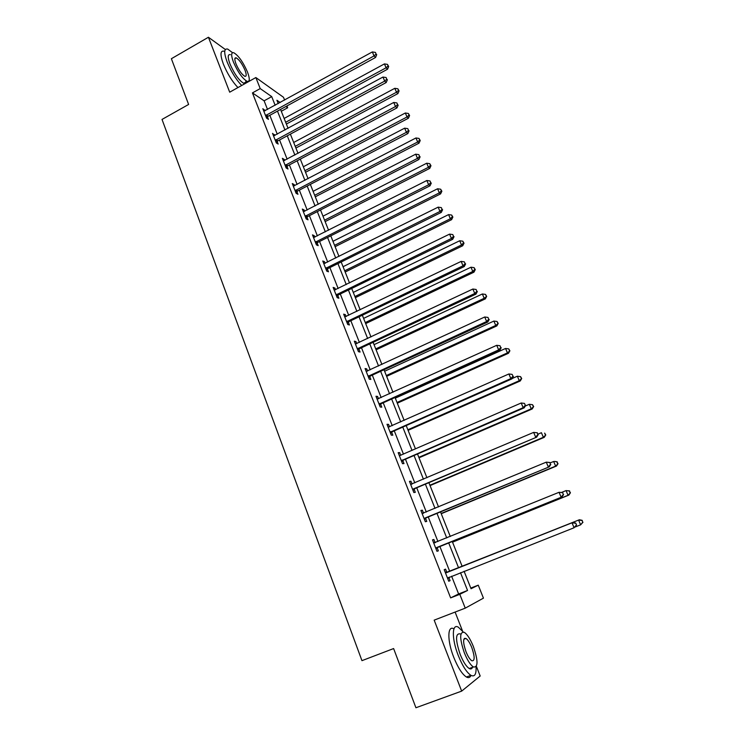 <?xml version="1.0" encoding="UTF-8"?>
<svg xmlns="http://www.w3.org/2000/svg" width="745" height="745" viewBox="0 0 745 745"><rect width="100%" height="100%" fill="white"/><g stroke="black" fill="none" stroke-linecap="round" stroke-linejoin="round"><path stroke-width="1.12" d="M470.784 588.075L478.262 585.16L483.44 598.142L465.243 608.153L459.786 594.314L467.553 590.468L460.503 572.691M225.344 49.515L208.423 37.25L171.378 58.715L188.615 104.458L162.019 119.433L361.958 660.657L393.621 648.56L415.924 707.75L461.667 691.118L480.18 676.013L476.39 666.337M462.598 631.192L455.102 612.064M267.52 109.468L264.112 100.826L252.443 92.902L260.21 88.59L255.852 77.545L283.491 97.278L284.618 100.081M286.955 105.939L287.682 107.764L285.884 106.516M281.284 111.266L287.682 107.764M252.443 92.902L450.632 597.89L458.613 593.951L451.61 576.202M449.701 571.378L439.848 546.392M437.93 541.522L428.245 516.974M426.298 512.029L416.781 487.91M414.807 482.9L405.466 459.199M403.455 454.124L394.273 430.843M392.243 425.693L383.219 402.812M381.161 397.597L372.304 375.126M370.218 369.846L361.511 347.766M359.397 342.421L350.839 320.722M348.707 315.312L340.297 293.996M338.146 288.529L329.877 267.576M327.698 262.054L319.577 241.464M317.379 235.886L309.399 215.659M307.182 210.025L299.341 190.143M297.097 184.453L289.386 164.915M287.123 159.179L279.552 139.967M277.261 134.184L269.82 115.307M265.09 110.8L262.836 108.695L266.561 118.148L268.47 119.386L267.474 116.844M274.821 135.506L272.54 133.355L276.302 142.919L278.192 144.074L277.177 141.494M284.655 160.492L284.227 159.402L282.355 158.303L286.164 167.979L288.017 169.041L286.993 166.433M294.601 185.756L294.126 184.536L292.282 183.54L296.128 193.318L297.963 194.287L296.929 191.651M304.668 211.319L304.137 209.969L302.321 209.056L306.214 218.956L308.02 219.822L306.968 217.158M314.846 237.171L314.269 235.69L312.481 234.871L316.42 244.881L318.19 245.654L317.128 242.963M316.988 242.6L316.662 241.78M325.146 263.33L324.513 261.709L322.753 260.992L326.738 271.115L328.48 271.795L327.409 269.066M327.269 268.721L326.971 267.958M335.567 289.786L334.878 288.026L333.145 287.412L337.178 297.655L338.891 298.233L337.802 295.476M337.671 295.141L337.392 294.433M346.108 316.56L345.354 314.66L343.669 314.148L347.747 324.513L349.424 324.978L348.325 322.194M348.204 321.877L347.943 321.225M356.771 343.65L355.97 341.601L354.313 341.191L358.438 351.677L360.077 352.05L358.969 349.219M358.857 348.93L358.615 348.334M367.574 371.066L366.698 368.859L365.078 368.561L369.25 379.177L370.861 379.438L369.744 376.579M378.497 398.808L377.566 396.452L375.974 396.265L380.201 407.003L381.775 407.152L380.639 404.256M389.551 426.885L388.555 424.371L387 424.296L391.283 435.164L392.82 435.192L391.665 432.268M400.736 455.307L399.683 452.625L398.165 452.671L402.496 463.669L403.995 463.586L402.831 460.624M412.06 484.064L410.942 481.223L409.461 481.382L413.847 492.529L415.31 492.315L414.136 489.316M423.533 513.184L422.341 510.176L420.897 510.455L425.339 521.733L426.764 521.398L425.572 518.362M435.089 542.537L433.879 539.473L432.482 539.883L436.97 551.3L438.358 550.844L437.147 547.771M446.786 572.244L445.566 569.143L444.197 569.683L448.751 581.24L450.092 580.653L448.872 577.543M465.243 608.153L434.177 620.138L461.667 691.118M450.632 597.89L459.786 594.314M208.423 37.25L229.702 92.184L255.852 77.545M464.098 571.266L471.045 588.736L478.262 585.16M280.176 102.521L276.907 100.249L278.239 103.583M280.558 109.431L288.073 128.336M290.382 134.137L298.028 153.377M300.31 159.123L308.085 178.698M310.348 184.397L318.273 204.316M320.508 209.96L328.564 230.233M330.789 235.82L338.984 256.448M341.182 261.979L349.526 282.97M351.705 288.445L360.189 309.808M362.349 315.228L370.982 336.964M373.115 342.318L381.906 364.445M384.01 369.744L392.96 392.261M395.036 397.485L404.153 420.413M406.202 425.572L415.468 448.9M417.498 453.994L426.932 477.75M428.934 482.769L438.535 506.945M440.509 511.889L450.287 536.502M452.224 541.382L462.179 566.423M275.147 105.278L271.72 96.627L260.21 88.59M458.585 567.848L448.658 542.826M446.73 537.955L436.97 513.361M435.015 508.407L425.432 484.25M423.439 479.231L414.034 455.493M412.013 450.408L402.766 427.09M400.717 421.931L391.637 399.022M389.56 393.798L380.639 371.289M378.544 366L369.771 343.892M367.648 338.537L359.034 316.811M356.883 311.391L348.418 290.047M346.248 284.571L337.932 263.59M335.734 258.059L327.558 237.45M325.341 231.863L317.314 211.599M315.07 205.955L307.182 186.054M304.919 180.355L297.162 160.79M294.88 155.044L287.263 135.814M284.963 130.021L277.466 111.126M264.112 100.826L271.72 96.627M458.613 593.951L467.553 590.468M263.59 110.614L264.764 109.971M273.257 135.18L274.439 134.547M283.035 160.035L284.227 159.402M292.925 185.17L294.126 184.536M302.926 210.593L304.137 209.969M313.04 236.305L314.269 235.69M323.274 262.315L324.513 261.709M333.63 288.632L334.878 288.026M344.106 315.256L345.354 314.66M354.704 342.197L355.97 341.601M365.423 369.455L366.698 368.859M376.281 397.029L377.566 396.452M387.26 424.948L388.555 424.371M398.37 453.193L399.683 452.625M409.62 481.792L410.942 481.223M421.009 510.725L422.341 510.176M432.538 540.023L433.879 539.473M444.206 569.683L445.566 569.143M448.732 581.193L450.092 580.653M266.272 114.944L268.191 116.201L375.573 57.458L374.027 55.931L265.555 115.596M376.113 54.022L375.433 52.42L376.113 54.022L374.027 55.931L372.332 51.926L263.842 111.238M268.191 116.201L266.487 117.971M375.573 57.458L376.728 54.636M375.433 52.42L372.332 51.926M286.369 124.052L387.54 69.22L386.087 67.795L384.429 63.902L284.143 118.446M285.661 122.273L386.087 67.795L388.098 65.933L388.676 66.51L387.437 64.377L388.098 65.933M384.429 63.902L387.437 64.377M388.676 66.51L387.54 69.22M183.978 92.147L180.867 83.887M232.542 52.681L227.691 49.077C223.947 48.323 223.751 52.616 227.123 61.956C231.09 71.52 235.932 79.361 241.669 85.479M224.012 51.181C220.231 50.455 220.017 54.758 223.37 64.089C227.327 73.643 232.179 81.475 237.934 87.575M245.887 80.702C245.971 82.919 245.245 83.775 243.708 83.282C238.996 80.488 234.414 74.044 229.963 63.958C227.532 57.225 227.663 54.134 230.373 54.664M247.48 72.032C243.075 62.012 238.502 55.586 233.772 52.727C231.09 52.178 230.969 55.27 233.409 62.003C237.86 72.097 242.432 78.56 247.126 81.373C249.854 81.913 249.975 78.802 247.48 72.032M235.969 63.819C238.828 70.319 241.78 74.481 244.807 76.297C246.558 76.651 246.632 74.649 245.031 70.281C242.19 63.819 239.247 59.675 236.202 57.84C234.461 57.486 234.386 59.479 235.969 63.819M244.947 83.356L244.77 82.686M405.904 681.135L401.89 670.491M463.167 631.928L458.399 627.234C451.852 623.025 451.554 638.726 458.296 655.591C462.496 665.956 466.715 672.539 470.924 675.352C474.714 677.13 476.418 674.3 476.036 666.85M453.938 628.882C447.4 624.804 447.047 640.495 453.742 657.295C457.933 667.641 462.151 674.216 466.398 677.009C468.558 678.183 470.086 677.633 470.98 675.38M472.507 667.315C471.874 668.963 470.784 669.364 469.229 668.516C466.193 666.496 463.167 661.765 460.14 654.315C455.372 639.936 455.391 633.129 460.214 633.883M464.424 638.372L464.759 638.884M473.354 646.464C470.328 639.052 467.311 634.349 464.284 632.337C459.507 631.564 459.516 638.372 464.312 652.75C467.348 660.21 470.374 664.95 473.392 666.98C478.225 667.613 478.206 660.768 473.354 646.464M465.96 651.605C467.916 656.41 469.862 659.455 471.808 660.768C474.919 661.188 474.91 656.783 471.79 647.554C469.834 642.777 467.888 639.732 465.942 638.437C462.859 637.953 462.869 642.348 465.96 651.605M471.613 668.647L471.538 667.669M276.013 139.688L277.904 140.852L386.217 82.527L384.699 81.093L275.287 140.339M386.785 79.156L386.096 77.536L386.785 79.156L384.699 81.093L382.977 77.042L273.555 135.935M277.904 140.852L276.19 142.621M386.217 82.527L387.391 79.734M386.096 77.536L382.977 77.042M285.866 164.72L287.728 165.79L396.973 107.895L395.493 106.554L285.13 165.362M397.588 104.579L396.889 102.94L397.588 104.579L395.493 106.554L393.751 102.456L283.379 160.911M287.728 165.79L285.996 167.56M396.973 107.895L398.175 105.12M396.889 102.94L393.751 102.456M295.905 148.041L397.914 93.591L396.489 92.24L394.813 88.31L293.688 142.472M295.234 146.346L396.489 92.24L398.51 90.35L399.078 90.89L397.839 88.776L398.51 90.35M394.813 88.31L397.839 88.776M399.078 90.89L397.914 93.591M305.543 172.291L408.409 118.231L407.021 116.974L405.327 112.998L303.345 166.768M304.91 170.689L407.021 116.974L409.033 115.047L409.592 115.559L408.362 113.464L409.033 115.047M405.327 112.998L408.362 113.464M409.592 115.559L408.409 118.231M295.83 190.031L297.665 191.009L407.86 133.56L406.416 132.312L295.094 190.673M408.511 130.3L407.804 128.643L408.511 130.3L406.416 132.312L404.656 128.168L293.316 186.166M297.665 191.009L295.923 192.778M407.86 133.56L409.089 130.803M407.804 128.643L404.656 128.168M305.906 215.631L307.713 216.525L418.876 159.523L417.47 158.378L305.161 216.274M419.565 156.329L418.848 154.653L419.565 156.329L417.47 158.378L415.691 154.178L303.373 211.72M307.713 216.525L305.953 218.285M418.876 159.523L420.124 156.795M418.848 154.653L415.691 154.178M316.103 241.538L317.882 242.33L430.023 185.803L428.654 184.76L315.349 242.181M430.75 182.674L430.033 180.979L430.75 182.674L428.654 184.76L426.848 180.504L313.543 237.571M317.882 242.33L316.103 244.09M430.023 185.803L431.299 183.093M430.033 180.979L426.848 180.504M315.284 196.81L419.025 143.161L417.666 141.988L415.952 137.965L313.114 191.335M314.688 195.302L417.666 141.988L419.686 140.032L420.227 140.507L418.997 138.421L419.686 140.032M415.952 137.965L418.997 138.421M420.227 140.507L419.025 143.161M325.137 221.6L429.763 168.37L428.44 167.29L426.699 163.22L322.985 216.18M324.578 220.185L428.44 167.29L430.461 165.297L430.983 165.735L429.763 163.677L430.461 165.297M426.699 163.22L429.763 163.677M430.983 165.735L429.763 168.37M335.101 246.669L440.621 193.868L439.327 192.89L437.576 188.764L332.968 241.296M334.579 245.347L439.327 192.89L441.357 190.86L441.869 191.26L440.649 189.211L441.357 190.86M437.576 188.764L440.649 189.211M441.869 191.26L440.621 193.868M326.422 267.734L328.163 268.433L441.301 212.39L439.969 211.45L325.658 268.377M442.074 209.326L441.338 207.613L442.074 209.326L439.969 211.45L438.144 207.147L323.824 263.721M328.163 268.433L326.375 270.193M441.301 212.39L442.604 209.708M441.338 207.613L438.144 207.147M345.177 272.018L451.6 219.663L450.353 218.779L448.574 214.607L343.063 266.701M344.693 270.798L450.353 218.779L452.373 216.721L452.876 217.074L451.666 215.054L452.373 216.721M448.574 214.607L451.666 215.054M452.876 217.074L451.6 219.663M336.852 294.247L338.565 294.834L452.718 239.303L451.423 238.465L336.088 294.89M453.528 236.305L452.792 234.573L453.528 236.305L451.423 238.465L449.58 234.116L334.235 290.168M338.565 294.834L336.768 296.603M452.718 239.303L454.05 236.649M452.792 234.573L449.58 234.116M355.365 297.655L462.719 245.757L461.5 244.975L459.702 240.756L353.27 292.394M354.918 296.538L461.5 244.975L463.53 242.879L464.014 243.196L462.813 241.194L463.53 242.879M459.702 240.756L462.813 241.194M464.014 243.196L462.719 245.757M347.412 321.067L349.098 321.551L464.275 266.542L463.017 265.807L346.639 321.71M465.122 263.618L464.377 261.858L465.122 263.618L463.017 265.807L461.155 261.402L344.767 316.932M349.098 321.551L347.272 323.321M464.275 266.542L465.625 263.907M464.377 261.858L461.155 261.402M365.674 323.591L473.96 272.167L472.786 271.478L470.97 267.213L363.597 318.385M365.264 322.576L472.786 271.478L474.816 269.345L475.282 269.625L474.09 267.641L474.816 269.345M470.97 267.213L474.09 267.641M475.282 269.625L473.96 272.167M358.094 348.213L359.742 348.586L475.971 294.107L474.761 293.493L357.321 348.846M359.742 348.586L357.526 348.623L359.174 349.005L357.917 350.355M476.865 291.258L476.111 289.47L476.865 291.258L474.761 293.493L472.87 289.032L355.421 344.022M475.971 294.107L477.349 291.509M476.111 289.47L472.87 289.032M376.095 349.815L485.34 298.875L484.194 298.298L482.36 293.977L374.046 344.665M375.731 348.902L484.194 298.298L486.681 296.37L485.498 294.405L486.234 296.128M482.36 293.977L485.498 294.405M486.681 296.37L485.34 298.875M368.905 375.676L370.526 375.946L487.807 322.017L486.634 321.514L368.123 376.309M488.748 319.233L487.984 317.435L488.748 319.233L486.634 321.514L484.725 316.998L366.205 371.42M370.526 375.946L368.673 377.706M487.807 322.017L489.214 319.447M487.984 317.435L484.725 316.998M386.636 376.346L496.85 325.91L495.751 325.435L493.888 321.067L384.616 371.252M386.32 375.545L495.751 325.435L498.219 323.423L497.036 321.486L497.781 323.228M493.888 321.067L497.036 321.486M498.219 323.423L496.85 325.91M379.848 403.464L381.431 403.622L499.793 350.271L498.666 349.88L379.056 404.097M500.78 347.561L500.007 345.736L500.78 347.561L498.666 349.88L496.729 345.308L377.11 399.152M381.431 403.622L379.568 405.382M499.793 350.271L501.227 347.719M500.007 345.736L496.729 345.308M397.299 403.185L508.49 353.26L507.438 352.897L505.557 348.474L395.306 398.156M397.029 402.496L507.438 352.897L509.897 350.802L508.723 348.883L509.478 350.653M505.557 348.474L508.723 348.883M509.897 350.802L508.49 353.26M390.92 431.597L392.466 431.644L511.927 378.87L510.846 378.6L390.129 432.23M512.96 376.244L512.169 374.39L512.96 376.244L510.846 378.6L508.882 373.971L388.154 427.22M392.466 431.644L390.585 433.404M511.927 378.87L513.389 376.355M512.169 374.39L508.882 373.971M408.092 430.331L520.28 380.946L519.265 380.695L517.365 376.216L512.122 378.525M407.86 429.753L519.265 380.695L521.705 378.516L520.541 376.625L521.304 378.413M517.365 376.216L520.541 376.625M521.705 378.516L520.28 380.946M402.132 460.065L403.632 459.991L524.21 407.832L523.176 407.683L401.322 460.699M525.29 405.28L524.499 403.408L525.29 405.28L523.176 407.683L521.193 402.998L399.73 455.623M403.632 459.991L401.741 461.751M399.311 455.586L400.028 455.577M524.21 407.832L525.7 405.345M524.499 403.408L521.193 402.998M419.007 457.803L532.209 408.958L531.241 408.828L529.313 404.293L525.29 406.034M418.82 457.337L531.241 408.828L533.662 406.565L532.507 404.693L533.28 406.5M529.313 404.293L532.507 404.693M533.662 406.565L532.209 408.958M413.475 488.888L536.651 437.157L412.665 489.512M537.778 434.689L535.664 437.129L533.653 432.389L537.368 432.808L537.778 434.689L537.368 432.808M410.644 484.39L533.653 432.389L536.977 432.789M414.937 488.692L413.028 490.452M410.57 484.203L411.724 484.213M536.651 437.157L538.169 434.698M430.051 485.591L544.288 437.315L543.366 437.296L541.41 432.715L537.955 434.177M429.912 485.246L543.366 437.296L545.768 434.95L544.623 433.106L545.405 434.94M545.768 434.95L544.288 437.315M424.957 518.064L549.251 466.845L424.138 518.688M550.425 464.47L548.311 466.957L546.271 462.151L549.987 462.515L550.425 464.47L549.987 462.515M422.098 513.491L546.271 462.151L549.614 462.552M426.382 517.738L424.454 519.498M421.968 513.175L423.505 513.193M549.251 466.845L550.797 464.433M441.226 513.715L556.515 466.025L555.63 466.128L553.656 461.481L550.164 462.934M441.142 513.491L555.63 466.128L558.024 463.688L556.878 461.863L557.67 463.716M556.878 461.863L554.541 461.397L557.232 461.835M558.024 463.688L556.515 466.025M436.579 547.594L562.009 496.924L435.76 548.218M563.239 494.624L561.115 497.157L559.048 492.296L562.764 492.594L563.239 494.624L562.764 492.594M433.692 542.965L559.048 492.296L562.41 492.687M437.967 547.147L436.03 548.897M433.506 542.509L435.425 542.546L433.99 542.965M562.009 496.924L563.593 494.54M452.541 542.164L568.882 495.08L568.053 495.304L566.051 490.601L561.655 492.389M452.494 542.071L568.053 495.304L570.428 492.771L569.292 490.983L570.093 492.855M569.292 490.983L566.051 490.601L569.627 490.899M570.428 492.771L568.882 495.08M576.546 525.029L575.708 523.064L576.546 525.029L574.088 527.749L447.522 578.12M576.211 525.178L574.088 527.749L572.002 522.822L572.849 522.468L447.81 572.123L445.193 572.197M445.426 572.793L572.002 522.822L575.373 523.204M449.375 577.086L447.736 578.669M575.708 523.064L572.849 522.468M579.396 519.759L462.142 566.33L579.396 519.759L582.171 520.327L582.664 522.357L582.171 520.327M575.187 526.994L580.625 524.843L578.604 520.085L581.854 520.457M582.981 522.226L580.625 524.843L582.664 522.357M265.742 115.373L267.66 116.63M275.482 140.116L277.373 141.28M285.326 165.148L287.188 166.219M295.281 190.459L297.125 191.437M305.357 216.059L307.163 216.944M315.554 241.957L317.323 242.749M325.863 268.163L327.604 268.852M336.293 294.666L338.007 295.253M346.844 321.486L348.53 321.97M368.328 376.095L369.948 376.355M379.27 403.883L380.844 404.041M390.333 432.007L391.879 432.053M401.536 460.485L403.045 460.401M412.879 489.297L414.341 489.102M422.396 513.501L423.151 513.342M424.352 518.464L425.786 518.148M435.974 548.003L437.362 547.556M445.733 572.803L447.093 572.253M446.46 572.682L447.81 572.123M447.736 577.896L449.086 577.328M234.88 58.594L236.202 57.84M243.708 83.282L247.126 81.373M463.874 639.219L465.942 638.437M469.229 668.516L473.392 666.98M470.924 675.352L466.398 677.009M316.085 241.548L317.854 242.339M326.245 267.837L327.986 268.526M336.535 294.443L338.249 295.029M346.965 321.374L348.641 321.859"/></g></svg>
